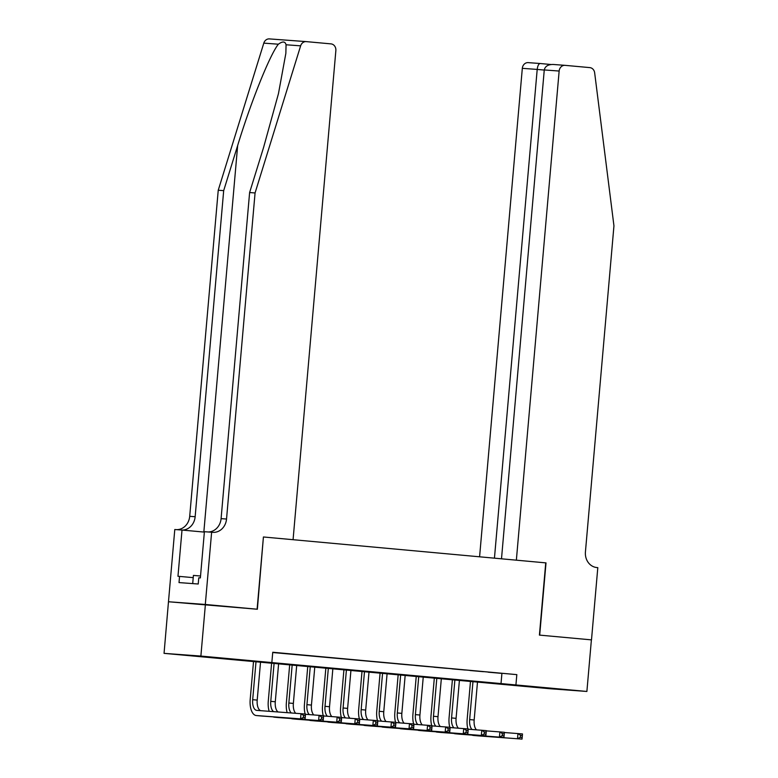 <?xml version="1.0" encoding="UTF-8"?>
<svg xmlns="http://www.w3.org/2000/svg" width="778" height="778" viewBox="0 0 778 778"><rect width="100%" height="100%" fill="white"/><g stroke="black" fill="none" stroke-linecap="round" stroke-linejoin="round"><path stroke-width="1.17" d="M213.736 657.439L189.871 655.455L213.736 657.439M552.73 688.52L528.865 686.536L552.73 688.52M550.056 688.744L164.051 653.355L200.88 656.068L515.921 684.951L586.884 691.457L550.056 688.744M168.563 601.764L257.372 609.242L263.421 536.985L293.073 539.699L335.863 50.57A6.214 5.446 94.2 0 0 330.981 43.879L306.299 41.623A6.214 5.446 94.2 0 0 306.221 41.613A6.214 5.446 94.2 0 0 300.629 45.844L255.067 192.954L226.534 519.033A14.5 12.711 -85.8 0 1 212.812 532.337A14.5 12.711 -85.8 0 1 212.618 532.317L211.626 532.23L205.304 604.467L168.476 601.754L164.051 653.355M272.728 652.431L284.515 653.462L272.728 652.402M302.593 655.125L289.26 653.948L302.593 655.125M320.672 656.778L307.339 655.601L320.672 656.778M338.751 658.441L325.418 657.264L338.751 658.441M356.83 660.094L343.497 658.917L356.83 660.094M374.908 661.757L361.576 660.571L374.908 661.757M392.987 663.41L379.654 662.234L392.987 663.41M411.076 665.064L397.733 663.887L411.076 665.064M429.155 666.727L415.812 665.55L429.155 666.727M447.233 668.38L433.891 667.203L447.233 668.38M465.312 670.043L451.979 668.866L465.312 670.043M483.391 671.696L470.058 670.519L483.391 671.696M272.718 652.518L516.825 674.633L272.747 652.256L271.843 662.574M501.47 673.359L488.137 672.182L501.47 673.359M263.693 537.005L546.01 562.893L516.359 560.17L559.149 71.041L544.269 69.942L501.499 558.808M545.738 562.864L539.417 635.101L591.397 639.866L586.884 691.457M205.392 604.477L200.88 656.068M516.825 674.633L515.921 684.951M501.898 673.534L500.993 683.852M467.879 728.937A15.541 7.488 95.2 0 1 467.16 719.397L470.505 681.188M477.507 681.829L474.162 720A10.357 4.989 -84.8 0 0 476.467 729.822M472.985 681.411L469.649 719.582A10.357 4.989 -84.8 0 0 472.042 729.492M504.387 732.526L522.485 733.936L522.038 739.1L477.789 735.842A15.541 7.488 95.2 0 1 477.721 735.832A15.541 7.488 95.2 0 1 477.663 735.832M522.106 737.525L522.291 735.463L520.482 735.298L520.297 737.359L522.106 737.525L522.038 739.1L473.267 735.424A15.541 7.488 95.2 0 1 473.199 735.424A15.541 7.488 95.2 0 1 471.974 735.084M520.297 737.359L517.516 738.682L517.963 733.528L520.482 735.298M522.291 735.463L522.485 733.936M200.529 576.002L193.421 575.419L192.701 583.597M591.397 639.866L539.689 635.12L546.01 562.893M544.269 69.942C545.135 66.256 548.12 64.428 553.226 64.467L565.032 65.342A6.214 5.446 94.2 0 1 565.12 65.352L589.792 67.608A6.214 5.446 94.2 0 1 594.655 72.801L613.949 225.853L585.426 551.942A14.5 12.711 94.2 0 0 596.814 567.541L597.805 567.639L591.494 639.876M494.448 558.157L537.199 69.427L522.32 68.328A6.214 5.446 -85.8 0 1 528.204 62.629A6.214 5.446 -85.8 0 1 528.291 62.639L540.165 63.514C538.677 63.738 537.686 65.712 537.199 69.427L544.26 70.069M479.588 556.795L522.32 68.328M565.032 65.342A6.214 5.446 94.2 0 0 559.149 71.041M255.067 192.954L249.612 192.545L263.586 147.441L278.456 93.632L285.857 53.342L286.061 44.774C285.176 41.312 282.609 41.127 278.359 44.21C269.966 54.557 250.74 102.404 237.66 145.535L223.685 190.639L195.152 516.728A14.5 12.711 -85.8 0 1 182.071 530.061M205.304 604.467L257.1 609.213L263.421 536.976M223.685 190.639L218.239 190.24L189.706 516.32A14.5 12.711 -85.8 0 1 176.645 529.653M208.027 531.967A14.5 12.711 -85.8 0 0 221.088 518.634L249.612 192.545M278.359 44.21L263.8 43.13L218.239 190.24M211.626 532.23L204.4 531.695L200.364 577.928L198.769 577.811L198.225 584.006L179.018 582.586L179.553 576.401L177.968 576.284L182.013 530.051L174.787 529.517L168.476 601.754M204.371 532.103L182.013 530.051M263.8 43.13A6.214 5.446 -85.8 0 1 269.392 38.9A6.214 5.446 -85.8 0 1 269.47 38.91L306.133 41.604M193.226 577.646L179.553 576.401M449.791 727.274A15.541 7.488 95.2 0 1 449.081 717.744L452.417 679.525M459.428 680.167L456.083 718.337A10.357 4.989 -84.8 0 0 458.388 728.159M454.906 679.758L451.561 717.929A10.357 4.989 -84.8 0 0 453.963 727.838M486.299 730.873L504.407 732.283L503.95 737.447L459.71 734.189A15.541 7.488 95.2 0 1 459.642 734.179A15.541 7.488 95.2 0 1 459.584 734.169M504.027 735.862L504.212 733.8L502.403 733.635L502.218 735.696L504.027 735.862L503.95 737.447L455.188 733.771A15.541 7.488 95.2 0 1 455.12 733.761A15.541 7.488 95.2 0 1 453.895 733.43M502.218 735.696L499.437 737.029L499.884 731.865L502.403 733.635M504.212 733.8L504.407 732.283M431.712 725.621A15.541 7.488 95.2 0 1 430.993 716.081L434.338 677.871M441.35 678.513L438.004 716.684A10.357 4.989 -84.8 0 0 440.309 726.506M436.828 678.095L433.482 716.266A10.357 4.989 -84.8 0 0 435.884 726.175M468.22 729.21L486.328 730.63L485.871 735.784L441.632 732.526A15.541 7.488 95.2 0 1 441.564 732.526A15.541 7.488 95.2 0 1 441.496 732.516M485.949 734.208L486.124 732.147L484.315 731.981L484.14 734.043L485.949 734.208L485.871 735.784L437.11 732.108A15.541 7.488 95.2 0 1 437.041 732.108A15.541 7.488 95.2 0 1 435.816 731.777M484.14 734.043L481.349 735.366L481.806 730.211L484.315 731.981M486.124 732.147L486.328 730.63M413.633 723.958A15.541 7.488 95.2 0 1 412.914 714.428L416.259 676.208M423.261 676.85L419.925 715.021A10.357 4.989 -84.8 0 0 422.23 724.843M418.749 676.442L415.403 714.612A10.357 4.989 -84.8 0 0 417.796 724.522M450.141 727.556L468.249 728.967L467.792 734.131L423.553 730.873A15.541 7.488 95.2 0 1 423.485 730.863A15.541 7.488 95.2 0 1 423.417 730.853M467.87 732.555L468.045 730.484L466.236 730.318L466.061 732.38L467.87 732.555L467.792 734.131L419.031 730.454A15.541 7.488 95.2 0 1 418.963 730.445A15.541 7.488 95.2 0 1 417.728 730.114M466.061 732.38L463.27 733.712L463.727 728.548L466.236 730.318M468.045 730.484L468.249 728.967M395.555 722.305A15.541 7.488 95.2 0 1 394.835 712.765L398.18 674.555M405.182 675.197L401.847 713.368A10.357 4.989 -84.8 0 0 404.142 723.19M400.67 674.779L397.325 712.949A10.357 4.989 -84.8 0 0 399.717 722.859M432.062 725.893L450.161 727.313L449.713 732.468L405.464 729.21A15.541 7.488 95.2 0 1 405.406 729.21A15.541 7.488 95.2 0 1 405.338 729.2M449.791 730.892L449.966 728.83L448.157 728.665L447.982 730.727L449.791 730.892L449.713 732.468L400.952 728.801A15.541 7.488 95.2 0 1 400.884 728.792A15.541 7.488 95.2 0 1 399.649 728.461M447.982 730.727L445.191 732.059L445.648 726.895L448.157 728.665M449.966 728.83L450.161 727.313M377.476 720.642A15.541 7.488 95.2 0 1 376.756 711.111L380.102 672.892M387.104 673.534L383.768 711.705A10.357 4.989 -84.8 0 0 386.063 721.527M382.582 673.126L379.246 711.296A10.357 4.989 -84.8 0 0 381.638 721.206M413.984 724.24L432.082 725.65L431.634 730.814L387.386 727.556A15.541 7.488 95.2 0 1 387.327 727.547A15.541 7.488 95.2 0 1 387.259 727.547M431.702 729.239L431.887 727.167L430.078 727.002L429.903 729.074L431.702 729.239L431.634 730.814L382.873 727.138A15.541 7.488 95.2 0 1 382.805 727.138A15.541 7.488 95.2 0 1 381.57 726.798M429.903 729.074L427.112 730.396L427.569 725.242L430.078 727.002M431.887 727.167L432.082 725.65M359.397 718.989A15.541 7.488 95.2 0 1 358.677 709.458L362.023 671.239M369.025 671.881L365.689 710.051A10.357 4.989 -84.8 0 0 367.984 719.874M364.503 671.463L361.167 709.633A10.357 4.989 -84.8 0 0 363.559 719.543M395.905 722.577L414.003 723.997L413.556 729.151L369.307 725.893A15.541 7.488 95.2 0 1 369.249 725.893A15.541 7.488 95.2 0 1 369.18 725.884M413.624 727.576L413.808 725.514L412 725.349L411.815 727.411L413.624 727.576L413.556 729.151L364.785 725.485A15.541 7.488 95.2 0 1 364.726 725.475A15.541 7.488 95.2 0 1 363.491 725.145M411.815 727.411L409.034 728.743L409.481 723.579L412 725.349M413.808 725.514L414.003 723.997M341.318 717.326A15.541 7.488 95.2 0 1 340.599 707.795L343.944 669.576M350.946 670.218L347.61 708.398A10.357 4.989 -84.8 0 0 349.906 718.211M346.424 669.809L343.088 707.98A10.357 4.989 -84.8 0 0 345.481 717.89M377.826 720.924L395.924 722.334L395.477 727.498L351.228 724.24A15.541 7.488 95.2 0 1 351.16 724.23A15.541 7.488 95.2 0 1 351.102 724.23M395.545 725.923L395.73 723.861L393.921 723.686L393.736 725.757L395.545 725.923L395.477 727.498L346.706 723.822A15.541 7.488 95.2 0 1 346.648 723.822A15.541 7.488 95.2 0 1 345.413 723.482M393.736 725.757L390.955 727.08L391.402 721.926L393.921 723.686M395.73 723.861L395.924 722.334M323.24 715.672A15.541 7.488 95.2 0 1 322.52 706.142L325.865 667.923M332.867 668.565L329.522 706.735A10.357 4.989 -84.8 0 0 331.827 716.557M328.345 668.146L325.01 706.317A10.357 4.989 -84.8 0 0 327.402 716.227M359.747 719.261L377.845 720.681L377.398 725.835L333.149 722.577A15.541 7.488 95.2 0 1 333.081 722.577A15.541 7.488 95.2 0 1 333.023 722.567M377.466 724.26L377.651 722.198L375.842 722.033L375.657 724.094L377.466 724.26L377.398 725.835L328.627 722.169A15.541 7.488 95.2 0 1 328.569 722.159A15.541 7.488 95.2 0 1 327.334 721.828M375.657 724.094L372.876 725.427L373.323 720.263L375.842 722.033M377.651 722.198L377.845 720.681M305.151 714.019A15.541 7.488 95.2 0 1 304.441 704.479L307.777 666.269M314.789 666.911L311.443 705.082A10.357 4.989 -84.8 0 0 313.748 714.894M310.266 666.493L306.931 704.664A10.357 4.989 -84.8 0 0 309.323 714.574M341.668 717.608L359.767 719.018L359.31 724.182L315.071 720.924A15.541 7.488 95.2 0 1 315.002 720.914A15.541 7.488 95.2 0 1 314.944 720.914M359.387 722.606L359.572 720.545L357.763 720.379L357.579 722.441L359.387 722.606L359.31 724.182L310.548 720.506A15.541 7.488 95.2 0 1 310.48 720.506A15.541 7.488 95.2 0 1 309.255 720.165M357.579 722.441L354.797 723.764L355.245 718.609L357.763 720.379M359.572 720.545L359.767 719.018M287.15 712.619A15.541 7.488 95.2 0 1 286.362 702.826L289.698 664.606M296.71 665.248L293.364 703.419A10.357 4.989 -84.8 0 0 295.669 713.241M292.188 664.84L288.842 703.011A10.357 4.989 -84.8 0 0 291.244 712.92M323.58 715.955L341.688 717.365L341.231 722.529L296.992 719.271A15.541 7.488 95.2 0 1 296.924 719.261A15.541 7.488 95.2 0 1 296.856 719.251M341.309 720.943L341.484 718.882L339.685 718.716L339.5 720.778L341.309 720.943L341.231 722.529L292.47 718.853A15.541 7.488 95.2 0 1 292.402 718.843A15.541 7.488 95.2 0 1 291.176 718.512M339.5 720.778L336.718 722.11L337.166 716.946L339.685 718.716M341.484 718.882L341.688 717.365M269.169 711.287A15.541 7.488 95.2 0 1 268.274 701.163L271.619 662.953M278.621 663.595L275.286 701.766A10.357 4.989 -84.8 0 0 278.018 711.938M274.109 663.177L270.763 701.348A10.357 4.989 -84.8 0 0 273.632 711.617M305.501 714.292L323.609 715.711L323.152 720.866L278.913 717.608A15.541 7.488 95.2 0 1 278.845 717.608A15.541 7.488 95.2 0 1 278.777 717.598M323.23 719.29L323.405 717.228L321.596 717.063L321.421 719.125L323.23 719.29L323.152 720.866L274.391 717.19A15.541 7.488 95.2 0 1 274.323 717.19A15.541 7.488 95.2 0 1 273.088 716.849M321.421 719.125L318.63 720.447L319.087 715.293L321.596 717.063M323.405 717.228L323.609 715.711M256.03 661.524L252.685 699.694A10.357 4.989 -84.8 0 0 256.721 710.372L305.521 714.048L305.073 719.212L256.312 715.536A15.541 7.488 95.2 0 1 256.244 715.527A15.541 7.488 95.2 0 1 250.195 699.51L253.54 661.29M260.542 661.932L257.207 700.103A10.357 4.989 -84.8 0 0 260.669 710.664M305.151 717.627L305.326 715.565L303.517 715.4L303.342 717.462L305.151 717.627L305.073 719.212L260.825 715.955A15.541 7.488 95.2 0 1 260.766 715.945A15.541 7.488 95.2 0 1 260.698 715.935M303.342 717.462L300.551 718.794L301.008 713.63L303.517 715.4M305.326 715.565L305.521 714.048M474.162 720L469.649 719.582M477.789 735.842L473.267 735.424M540.185 63.514L550.989 64.506L540.165 63.514M553.226 64.467L564.945 65.333M237.66 145.535L203.836 532.055M195.152 516.728L189.706 516.32M221.088 518.634L226.534 519.033M300.629 45.844L286.061 44.774M456.083 718.337L451.561 717.929M459.71 734.189L455.188 733.771M438.004 716.684L433.482 716.266M441.632 732.526L437.11 732.108M419.925 715.021L415.403 714.612M423.553 730.873L419.031 730.454M401.847 713.368L397.325 712.949M405.464 729.21L400.952 728.801M383.768 711.705L379.246 711.296M387.386 727.556L382.873 727.138M365.689 710.051L361.167 709.633M369.307 725.893L364.785 725.485M347.61 708.398L343.088 707.98M351.228 724.24L346.706 723.822M329.522 706.735L325.01 706.317M333.149 722.577L328.627 722.169M311.443 705.082L306.931 704.664M315.071 720.924L310.548 720.506M293.364 703.419L288.842 703.011M296.992 719.271L292.47 718.853M275.286 701.766L270.763 701.348M278.913 717.608L274.391 717.19M257.207 700.103L252.685 699.694M260.825 715.955L256.312 715.536M477.721 735.832L473.199 735.424M528.204 62.629L540.146 63.504M306.221 41.613L269.392 38.9M459.642 734.179L455.12 733.761M441.564 732.526L437.041 732.108M423.485 730.863L418.963 730.445M405.406 729.21L400.884 728.792M387.327 727.547L382.805 727.138M369.249 725.893L364.726 725.475M351.16 724.23L346.648 723.822M333.081 722.577L328.569 722.159M315.002 720.914L310.48 720.506M296.924 719.261L292.402 718.843M278.845 717.608L274.323 717.19M260.766 715.945L256.244 715.527"/></g></svg>

